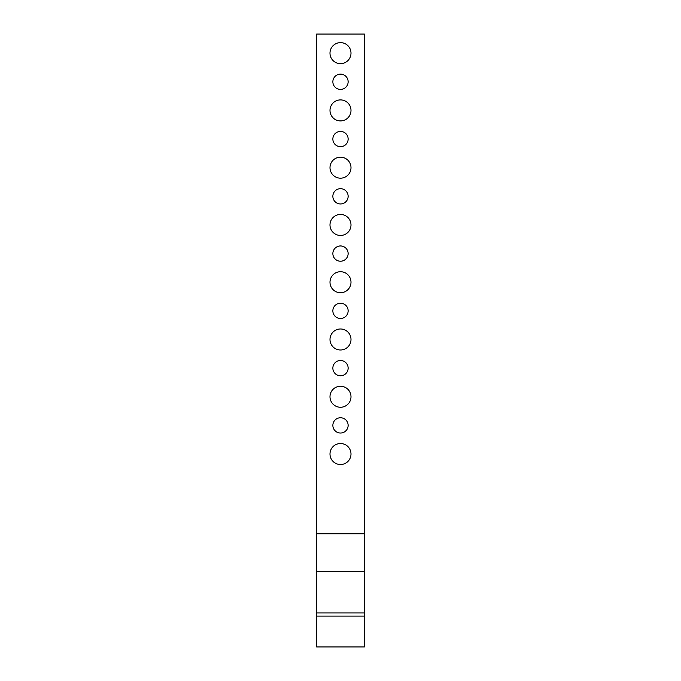 <?xml version="1.0" encoding="UTF-8"?>
<svg xmlns="http://www.w3.org/2000/svg" width="681" height="681" viewBox="0 0 681 681"><rect width="100%" height="100%" fill="white"/><g stroke="black" fill="none" stroke-linecap="round" stroke-linejoin="round"><path stroke-width="1.02" d="M364.361 616.101L364.361 612.96L316.639 612.96L316.639 616.101L364.361 616.101L364.361 646.95L316.639 646.95L316.639 616.101M316.639 533.759L316.639 571.24L364.361 571.24L364.361 533.759L316.639 533.759L316.639 34.05L364.361 34.05L364.361 533.759M364.361 571.24L364.361 612.96M316.639 612.96L316.639 571.24M350.996 53.144A10.496 10.496 0 0 1 335.248 62.235A10.496 10.496 0 0 1 335.248 44.044A10.496 10.496 0 0 1 350.996 53.144M350.996 167.679A10.496 10.496 0 0 1 335.248 176.771A10.496 10.496 0 0 1 335.248 158.588A10.496 10.496 0 0 1 350.996 167.679M350.996 454.023A10.496 10.496 0 0 1 335.248 463.114A10.496 10.496 0 0 1 335.248 444.931A10.496 10.496 0 0 1 350.996 454.023M350.996 339.487A10.496 10.496 0 0 1 335.248 348.578A10.496 10.496 0 0 1 335.248 330.396A10.496 10.496 0 0 1 350.996 339.487M348.136 139.043A7.636 7.636 0 0 1 336.678 145.657A7.636 7.636 0 0 1 336.678 132.429A7.636 7.636 0 0 1 348.136 139.043M348.136 253.579A7.636 7.636 0 0 1 336.678 260.193A7.636 7.636 0 0 1 336.678 246.973A7.636 7.636 0 0 1 348.136 253.579M348.136 310.851A7.636 7.636 0 0 1 336.678 317.465A7.636 7.636 0 0 1 336.678 304.237A7.636 7.636 0 0 1 348.136 310.851M348.136 368.123A7.636 7.636 0 0 1 336.678 374.737A7.636 7.636 0 0 1 336.678 361.509A7.636 7.636 0 0 1 348.136 368.123M348.136 425.387A7.636 7.636 0 0 1 336.678 432.001A7.636 7.636 0 0 1 336.678 418.781A7.636 7.636 0 0 1 348.136 425.387M348.136 196.315A7.636 7.636 0 0 1 336.678 202.929A7.636 7.636 0 0 1 336.678 189.701A7.636 7.636 0 0 1 348.136 196.315M348.136 81.771A7.636 7.636 0 0 1 336.678 88.385A7.636 7.636 0 0 1 336.678 75.165A7.636 7.636 0 0 1 348.136 81.771M350.996 396.759A10.496 10.496 0 0 1 335.248 405.85A10.496 10.496 0 0 1 335.248 387.659A10.496 10.496 0 0 1 350.996 396.759M350.996 282.215A10.496 10.496 0 0 1 335.248 291.306A10.496 10.496 0 0 1 335.248 273.124A10.496 10.496 0 0 1 350.996 282.215M350.996 224.951A10.496 10.496 0 0 1 335.248 234.043A10.496 10.496 0 0 1 335.248 215.851A10.496 10.496 0 0 1 350.996 224.951M350.996 110.407A10.496 10.496 0 0 1 335.248 119.498A10.496 10.496 0 0 1 335.248 101.316A10.496 10.496 0 0 1 350.996 110.407"/></g></svg>
